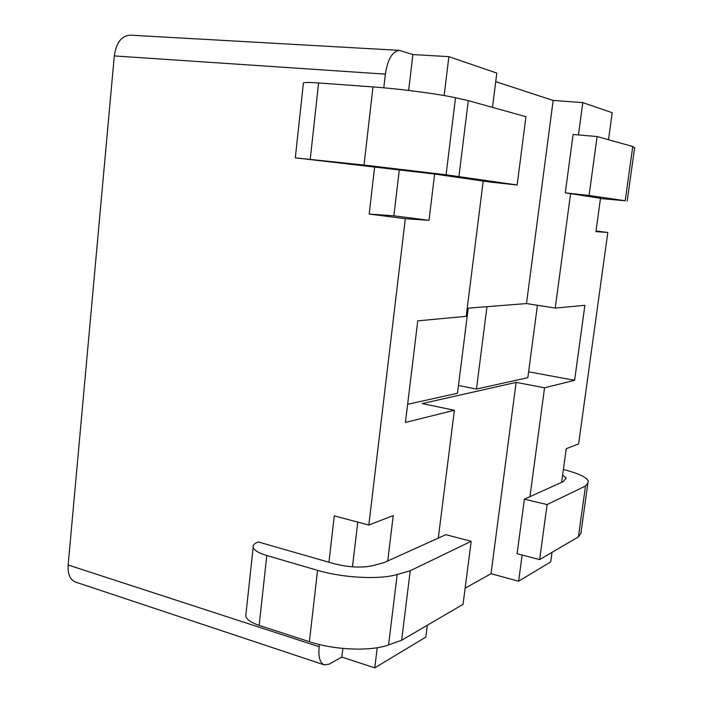 <?xml version="1.0" encoding="UTF-8"?>
<svg xmlns="http://www.w3.org/2000/svg" width="703" height="703" viewBox="0 0 703 703"><rect width="100%" height="100%" fill="white"/><g stroke="black" fill="none" stroke-linecap="round" stroke-linejoin="round"><path stroke-width="1.05" d="M383.785 87.813L385.367 74.131C387.731 59.122 392.432 51.205 399.462 50.37L130.134 35.15C121.54 35.756 116.259 42.672 114.299 55.924L68.147 565.001C67.629 574.123 70.063 579.799 75.467 582.04L324.232 664.88C319.927 662.947 318.231 656.901 319.162 646.742L319.417 644.537M399.462 50.37L412.889 54.562L448.874 56.644L496.801 73.094L492.487 107.374M495.72 81.653L553.156 100.441L582.787 102.612L612.208 112.717L608.517 139.739M427.327 625.248L425.842 637.094L374.769 667.85L341.834 657.085L329.303 664.089L324.232 664.88M552.031 552.347L550.73 561.882L518.629 581.214L522.136 555.027M465.131 588.174L491.019 573.71L518.629 581.214M399.339 169.493L393.873 215.812L369.189 214.055L374.664 166.734M408.663 90.432L412.889 54.562M328.934 562.233L334.294 515.87L368.838 525.036L405.306 218.712L429.032 220.32L434.639 174.054L295.313 157.85L303.371 83.42M369.189 214.055L405.306 218.712M258.309 541.969L333.6 563.578C348.477 567.374 361.509 568.068 372.704 565.66L384.225 562.549L445.851 534.684L471.186 541.284L410.236 570.748L397.195 574.483C379.717 579.808 343.055 577.989 317.563 570.335L266.797 555.537C258.66 553.059 254.117 550.317 253.177 547.294C252.737 545.141 254.424 543.366 258.256 541.987L258.309 541.969M410.236 570.748L401.65 640.257L463.04 604.369L471.186 541.284M401.65 640.257L388.583 644.906C371.052 651.532 334.602 650.152 309.382 641.707L259.143 625.389C251.085 622.656 246.621 619.528 245.742 616.004L245.988 613.719M374.769 667.85L377.212 647.718M434.639 174.054L490.448 182.095L517.144 185.003L525.949 116.707L468.303 100.626L455.5 97.787C438.382 93.903 400.341 88.877 372.977 86.926L318.591 82.945C309.865 82.339 304.812 82.321 303.424 82.919M517.144 185.003L446.08 174.783L364.022 165.047L295.313 157.85M468.303 100.626L458.927 176.523M467.214 308.239L526.485 303.555L555.238 308.081L584.87 305.33L574.606 380.314L544.553 387.801L516.134 382.388L422.169 403.592L454.384 410.262L438.294 538.094M454.384 410.262L405.42 422.459L417.749 320.84L466.194 316.341L483.216 181.049M387.731 560.959L393.223 515.607L368.838 525.036M581.355 531.064L580.871 533.366L578.411 536.925L539.64 559.588L517.1 553.709L524.385 499.174L547.11 504.569L585.494 486.019L587.893 483.04L588.323 481.089C586.548 477.17 578.235 473.312 563.375 469.507M562.602 475.114L566.082 477.899L563.498 481.485L524.385 499.174M539.64 559.588L547.11 504.569M578.411 536.925L585.494 486.019M596.021 230.997L607.805 232.456L578.622 443.909L566.223 448.707L561.618 482.337M600.503 198.272L565.291 192.859L589.088 195.487L625.204 200.742L600.467 198.536M589.088 195.487L597.084 136.549L573.086 134.475L565.291 192.859M597.084 136.549L632.762 146.496L625.204 200.742M632.762 146.496L634.747 148.052M578.455 134.941L582.787 102.612M486.977 306.675L476.467 389.049L527.839 377.66L537.426 305.278M476.467 389.049L458.47 385.516M407.626 404.304L457.495 393.258L468.207 308.16M574.606 380.314L528.621 371.799M555.238 308.081L570.581 193.624M526.485 303.555L553.156 100.441M444.155 95.564L448.874 56.644M491.019 573.71L516.134 382.388M600.547 197.938L595.933 231.647L607.805 232.456M529.965 496.643L544.553 387.801M393.873 215.812L429.032 220.32M341.834 657.085L342.853 648.421M352.475 566.838L357.757 522.092M319.162 646.742L68.147 565.001M114.299 55.924L385.367 74.131M388.583 644.906L397.195 574.483M309.382 641.707L317.563 570.335M259.143 625.389L266.797 555.537M455.5 97.787L446.08 174.783M372.977 86.926L364.022 165.047M318.591 82.945L310.234 159.256M580.871 533.366L587.893 483.04M634.651 147.542L627.181 201.128M245.742 616.004L253.177 547.294M566.082 477.899L565.968 478.717"/></g></svg>
